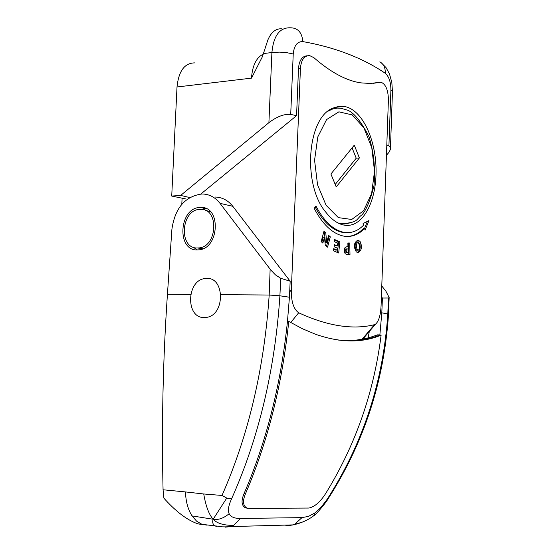 <?xml version="1.0" encoding="UTF-8"?>
<svg xmlns="http://www.w3.org/2000/svg" width="555" height="555" viewBox="0 0 555 555"><rect width="100%" height="100%" fill="white"/><g stroke="black" fill="none" stroke-linecap="round" stroke-linejoin="round"><path stroke-width="0.83" d="M189.165 197.892L189.193 197.413M181.797 204.309L182.082 198.44M368.159 337.856L369.283 331.515M301.615 522.394L294.712 524.211L301.982 517.628L240.433 518.467L233.613 525.37L230.748 526.626L225.233 527.16M311.778 517.218L313.679 515.768L314.942 512.889L308.552 516.365L301.982 517.628M381.396 296.758L382.409 298.028L381.805 312.812L387.813 313.991C383.332 381.396 363.157 443.091 327.304 499.084L328.185 498.654M327.304 499.084L321.192 507.166L314.942 512.889M222.007 495.448L226.759 498.071L213.162 519.244C218.157 520.195 223.485 518.349 229.153 513.722C227.682 510.524 228.48 505.577 231.553 498.896C258.796 437.895 274.912 370.192 279.907 295.794L269.189 295.031C264.236 368.395 248.508 435.203 222.007 495.448L203.734 493.978C205.801 506.104 208.944 514.534 213.162 519.244L192.058 515.921C187.985 509.539 185.793 501.547 185.481 491.931L163.066 489.774L163.892 498.182C176.067 511.765 187.451 520.333 198.038 523.885L203.706 524.822M203.734 493.978L185.481 491.931M226.759 498.071L231.553 498.896M207.133 525.169L201.958 524.315L214.903 525.876C212.773 524.378 212.197 522.165 213.162 519.244C216.984 523.4 223.804 525.446 233.613 525.37M240.433 518.467C234.439 518.502 230.679 516.92 229.153 513.722M230.852 526.598C219.156 527.382 221.056 526.307 214.903 525.876L216.499 526.424M381.118 335.123C362.103 343.122 340.305 342.858 315.726 334.339L302.42 328.74L288.773 321.394C282.273 384.053 267.885 441.405 245.622 493.437C242.473 500.818 242.882 505.674 246.85 508.012L249.035 508.387L308.857 508.054C314.505 506.909 320.02 502.206 325.403 493.943C355.373 445.492 373.945 392.545 381.118 335.123L379.87 334.97C367.334 340.187 353.445 341.88 338.203 340.035M247.565 508.234L245.372 507.867C241.411 505.522 241.009 500.672 244.179 493.305C266.587 441.308 281.024 383.949 287.476 321.234L288.773 321.394M381.805 312.812L379.87 334.97M163.066 489.774C161.526 424.499 162.983 359.321 167.437 294.254L171.904 229.243C175.012 208.007 185.058 196.255 202.041 193.979C209.173 194.083 215.16 197.205 220.002 203.338L270.798 270.035L275.46 274.892L280.698 278.291L279.907 295.794L289.433 297.223L290.168 281.232L232.809 206.321C227.98 200.237 222.014 197.143 214.91 197.032M287.476 321.234L289.433 297.223M200.861 209.381L205.995 208.548M197.365 249.903L193.001 247.072M200.376 207.459L200.57 207.459C221.709 205.96 219.308 249.667 198.177 249.875C176.282 252.123 178.689 207.175 200.376 207.459M198.038 523.885L201.958 524.315L196.63 521.187L192.058 515.921M285.686 525.939L293.089 524.933L294.712 524.211M381.778 285.998L385.829 291.049L389.152 297.508L388.431 298.014L387.813 313.991L388.528 314.199C384.053 381.5 363.851 443.112 327.929 499.049C327.464 500.561 316.655 514.277 313.679 515.768M280.698 278.291L290.168 281.232M382.409 298.028L388.431 298.014M345.564 340.687C356.74 340.701 367.348 338.758 377.4 334.866L379.967 334.929M204.552 317.536C185.245 318.736 186.383 279.352 205.614 278.513C225.087 275.648 225.58 315.781 206.009 317.432L204.552 317.536M202.492 248.904L197.712 247.967M205.537 210.463L210.296 211.524M198.052 247.953C178.183 249.701 180.715 208.874 200.39 209.381C219.641 207.993 217.449 247.787 198.211 247.946L198.052 247.953M325.917 212.322C331.633 219.516 337.537 223.748 343.635 225.011C361.853 228.951 375.999 203.165 376.061 171.856C376.463 140.061 362.269 109.175 344.197 106.463L338.751 106.414L333.284 108.003C307.172 116.973 302.1 184.808 325.917 212.322M290.716 322.531L298.68 312.77C293.574 309.121 291.125 301.504 291.347 289.911L289.738 291.888M373.182 83.319L381.021 82.223C385.753 84.187 388.216 90.07 388.41 99.865L381.084 305.625C380.626 315.226 378.739 321.442 375.437 324.266L374.493 324.682L362.103 339.209M374.493 324.682C352.758 330.024 327.485 326.049 298.68 312.77M379.613 82.272L370.497 83.486L360.923 82.875C346.493 80.808 330.801 72.4 313.846 57.651L309.551 55.562C304.272 55.625 301.24 59.801 300.449 68.078L291.347 289.911M323.974 231.268L325.778 232.85L326.694 242.542L328.629 235.355L330.308 236.839L327.547 247.155L325.265 245.171L324.488 237.179L322.878 243.111L321.144 241.626L323.974 231.268M363.088 223.519L368.95 220.578L365.079 230.193L364.586 228.521C358.114 235.084 350.92 237.568 343.004 235.979C332.063 233.336 322.455 224.137 314.185 208.375L315.955 206.016C323.766 220.98 332.854 229.708 343.233 232.198C350.684 233.683 357.469 231.352 363.587 225.184L363.088 223.519M339.861 241.786L338.682 252.997L333.472 250.804L333.701 248.661L336.996 250.048L337.204 248.071L334.172 246.788L334.401 244.651L337.433 245.934L337.731 243.097L334.443 241.696L334.672 239.552L339.861 241.786L338.585 241.841L337.461 252.476M361.25 244.901C362.013 247.676 361.208 250.097 358.835 252.164L357.254 252.4L356.213 251.817L354.61 247.953C353.944 244.804 354.77 242.369 357.08 240.669L358.627 240.447L360.098 241.536L361.25 244.901L359.987 244.956C360.66 248.023 359.855 250.444 357.566 252.22L357.163 252.379M347.86 242.972L349.733 243.014L349.99 254.44L346.362 254.322L345.113 253.621L344.149 250.742L344.738 248.016L345.647 247.051L347.95 246.718L347.86 242.972M185.904 198.968L171.724 196.054L180.659 195.429L189.748 197.538M347.86 243.062L348.457 243.076L348.713 254.426M345.363 252.081L348.075 252.282L347.999 248.848L345.113 249.341L344.822 250.756L345.363 252.081L348.075 252.282M346.722 248.904L345.113 249.341M346.389 249.285L346.098 250.7L346.639 252.025M349.733 243.014L348.457 243.076M347.95 246.718L346.674 246.774M357.441 240.523L359.987 244.956M357.503 242.708L356.123 242.812L355.172 244.172L355.138 247.183L356.039 249.792L357.122 250.187M356.442 244.117L356.407 247.128L357.309 249.736L357.906 250.152L358.516 250.083L359.453 248.758L359.494 245.712L358.599 243.111L357.392 242.757L356.442 244.117L355.172 244.172M357.309 249.736L356.039 249.792M333.638 249.23L335.713 250.104L336.996 250.048M334.609 240.135L338.585 241.841M337.433 245.934L334.346 245.22M364.586 228.521L363.317 228.591C358.738 233.35 353.604 235.972 347.929 236.451M367.403 221.355L364.51 228.528M315.157 207.071C322.927 221.48 331.855 229.874 341.956 232.261L347.86 232.642M323.711 232.233L324.488 232.913L325.403 242.604L326.694 242.542M325.778 232.85L324.488 232.913M328.366 236.319L329.025 236.902L326.513 246.26M330.308 236.839L329.025 236.902M324.488 237.179L323.204 237.242L321.844 242.223M377.74 82.48L378.593 82.383M200.848 194.014L296.564 115.648L298.507 68.307C299.228 60.349 302.114 56.166 307.165 55.771M296.564 115.648L290.716 114.427L293.227 53.981C294.108 45.51 297.32 41.382 302.87 41.597C335.158 47.376 362.609 57.921 385.212 73.239C388.986 76.479 390.88 82.14 390.9 90.208L388.923 145.868L386.807 144.862M263.306 54.099C256.334 57.54 252.4 65.552 251.491 78.137L262.383 56.735L267.864 39.939C271.242 32.051 275.946 28.34 281.982 28.818M180.659 195.429L268.904 122.662C276.973 116.55 284.243 113.803 290.716 114.427M289.433 27.785L289.426 27.785C279.345 27.93 273.504 36.165 271.908 52.489L268.904 122.662M302.87 41.597C302.003 32.787 298.132 28.201 291.257 27.826L289.481 27.792M385.212 73.239C385.517 67.981 383.734 64.172 379.863 61.806L379.891 61.82M388.923 145.868L390.47 147.776L390.338 149.586L388.986 152.306L386.44 155.31M194.75 62.881C184.579 62.986 178.661 71.019 177.01 86.982L251.491 78.137M171.724 196.054L177.01 86.982M335.206 184.447L356.22 158.196L352.085 147.873M359.383 157.939L336.226 186.938L330.919 174.02L354.277 145.167L359.383 157.939L356.22 158.196M245.622 493.437L244.179 493.305M270.139 269.196L269.189 295.031L220.946 294.663M388.521 314.31L389.152 297.508M190.629 294.434L167.437 294.254M232.809 206.321L220.002 203.338M346.958 248.897L345.682 248.952M346.098 250.7L344.822 250.756M347.812 252.275L346.535 252.331M357.392 242.757L356.123 242.812M356.407 247.128L355.138 247.183M358.835 252.164L357.566 252.22M298.507 68.307L300.449 68.078M293.227 53.981L286.387 52.586L279.727 52.121L273.324 52.336L263.472 53.578M390.9 90.208L392.461 91.381M390.47 147.776L392.44 92.026M326.576 119.582L338.89 111.839L352.196 114.892L363.886 127.796L371.794 147.859L374.528 171.238L371.614 193.605L363.532 210.81L351.717 219.468L338.356 217.629L326.111 205.315L317.55 184.787L314.567 160.228L317.821 136.856L326.576 119.582M338.044 222.978L344.384 224.053L351.155 222.645M339.604 223.714L340.527 223.665C359.349 222.839 355.866 218.961 361.999 214.813C366.328 209.936 370.317 200.272 373.966 185.814C375.534 168.991 373.89 152.646 369.026 136.773C361.562 122.267 354.624 113.477 348.214 110.403L341.096 108.301L337.357 108.1L332.75 108.96L328.31 111.056M296.259 524.128C298.743 523.518 306.991 521.027 313.721 515.706M246.85 508.012L245.372 507.867M205.378 208.541L200.57 207.459M296.294 524.121L293.151 524.912M293.075 524.891L230.88 526.584M202.707 248.82L198.211 247.946M344.155 106.456L334.7 107.42M362.866 339.063L375.437 324.266M347.076 252.227L345.8 252.282M357.906 250.152L356.636 250.208M357.538 240.495L358.627 240.447M343.233 232.198L341.956 232.261M381.07 62.597L386.016 67.592L389.45 73.857L391.823 82.397L392.44 91.339"/></g></svg>
